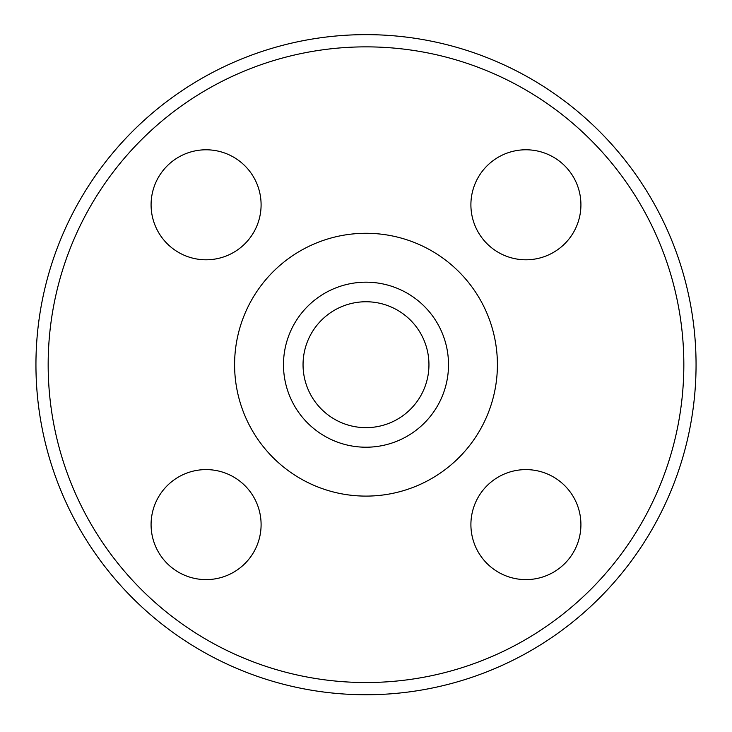 <?xml version="1.0" encoding="UTF-8"?>
<svg xmlns="http://www.w3.org/2000/svg" width="732" height="732" viewBox="0 0 732 732"><rect width="100%" height="100%" fill="white"/><g stroke="black" fill="none" stroke-linecap="round" stroke-linejoin="round"><path stroke-width="1.1" d="M206.095 469.596A55.01 55.01 0 0 1 253.73 552.111A55.01 55.01 0 0 1 158.451 552.111A55.01 55.01 0 0 1 206.095 469.596M261.095 204.786A55.01 55.01 0 0 1 178.59 252.43A55.01 55.01 0 0 1 178.59 157.151A55.01 55.01 0 0 1 261.095 204.786M525.905 259.796A55.01 55.01 0 0 1 478.271 177.281A55.01 55.01 0 0 1 573.549 177.281A55.01 55.01 0 0 1 525.905 259.796M470.905 524.606A55.01 55.01 0 0 1 553.41 476.971A55.01 55.01 0 0 1 553.41 572.25A55.01 55.01 0 0 1 470.905 524.606M366 427.653A62.952 62.952 0 0 0 420.516 333.225A62.952 62.952 0 0 0 311.484 333.225A62.952 62.952 0 0 0 366 427.653M366 694.75A330.05 330.05 0 0 0 651.837 199.671A330.05 330.05 0 0 0 80.163 199.671A330.05 330.05 0 0 0 366 694.75M366 682.526A317.825 317.825 0 0 0 641.25 205.784A317.825 317.825 0 0 0 90.75 205.784A317.825 317.825 0 0 0 366 682.526M366 447.215A82.515 82.515 0 0 0 437.462 323.443A82.515 82.515 0 0 0 294.538 323.443A82.515 82.515 0 0 0 366 447.215M366 496.104A131.412 131.412 0 0 0 479.808 298.995A131.412 131.412 0 0 0 252.192 298.995A131.412 131.412 0 0 0 366 496.104"/></g></svg>
